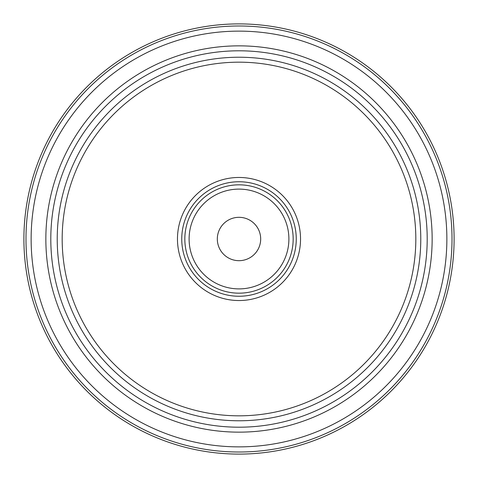 <?xml version="1.0" encoding="UTF-8"?>
<svg xmlns="http://www.w3.org/2000/svg" width="478" height="478" viewBox="0 0 478 478"><rect width="100%" height="100%" fill="white"/><g stroke="black" fill="none" stroke-linecap="round" stroke-linejoin="round"><path stroke-width="0.72" d="M217.317 239A21.683 21.683 0 0 1 239 217.317A21.683 21.683 0 0 1 260.683 239A21.683 21.683 0 0 1 239 260.683A21.683 21.683 0 0 1 217.317 239M454.1 239A215.1 215.1 0 0 1 239 454.1A215.1 215.1 0 0 1 23.9 239A215.1 215.1 0 0 1 239 23.9A215.1 215.1 0 0 1 454.1 239M452.009 239A213.009 213.009 0 0 1 239 452.009A213.009 213.009 0 0 1 25.991 239A213.009 213.009 0 0 1 239 25.991A213.009 213.009 0 0 1 452.009 239M31.13 239A207.87 207.87 0 0 0 239 446.87A207.87 207.87 0 0 0 446.87 239A207.87 207.87 0 0 0 239 31.13A207.87 207.87 0 0 0 31.13 239M45.852 239A193.148 193.148 0 0 1 239 45.852A193.148 193.148 0 0 1 432.148 239A193.148 193.148 0 0 1 239 432.148A193.148 193.148 0 0 1 45.852 239M50.799 239A188.201 188.201 0 0 0 239 427.201A188.201 188.201 0 0 0 427.201 239A188.201 188.201 0 0 0 239 50.799A188.201 188.201 0 0 0 50.799 239M420.771 239A181.771 181.771 0 0 1 239 420.771A181.771 181.771 0 0 1 57.229 239A181.771 181.771 0 0 1 239 57.229A181.771 181.771 0 0 1 420.771 239M415.824 239A176.824 176.824 0 0 0 239 62.176A176.824 176.824 0 0 0 62.176 239A176.824 176.824 0 0 0 239 415.824A176.824 176.824 0 0 0 415.824 239M177.469 239A61.531 61.531 0 0 1 239 177.469A61.531 61.531 0 0 1 300.531 239A61.531 61.531 0 0 1 239 300.531A61.531 61.531 0 0 1 177.469 239M296.252 239A57.252 57.252 0 0 0 239 181.748A57.252 57.252 0 0 0 181.748 239A57.252 57.252 0 0 0 239 296.252A57.252 57.252 0 0 0 296.252 239M184.831 239A54.169 54.169 0 0 1 239 184.831A54.169 54.169 0 0 1 293.169 239A54.169 54.169 0 0 1 239 293.169A54.169 54.169 0 0 1 184.831 239M189.109 239A49.891 49.891 0 0 0 239 288.891A49.891 49.891 0 0 0 288.891 239A49.891 49.891 0 0 0 239 189.109A49.891 49.891 0 0 0 189.109 239"/></g></svg>
